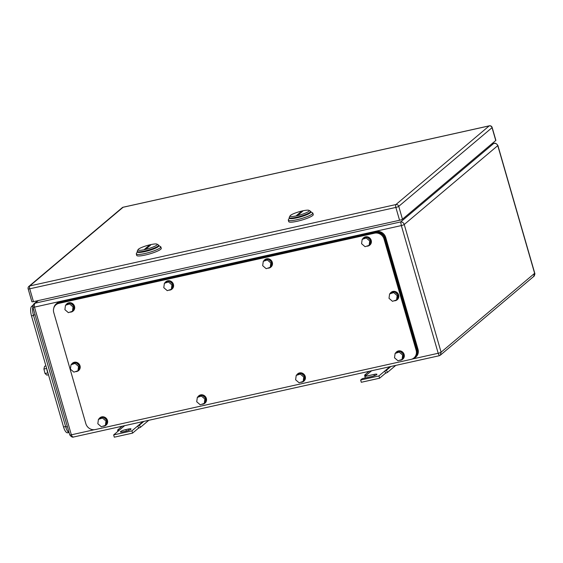 <?xml version="1.0" encoding="UTF-8"?>
<svg xmlns="http://www.w3.org/2000/svg" width="563" height="563" viewBox="0 0 563 563"><rect width="100%" height="100%" fill="white"/><g stroke="black" fill="none" stroke-linecap="round" stroke-linejoin="round"><path stroke-width="0.84" d="M37.693 300.705L34.005 303.809L35.293 303.14C34.336 303.9 34.069 305.223 34.498 307.116L71.36 434.819A2.393 0.401 163.9 0 1 69.763 434.889L69.763 434.889C71.191 436.811 72.465 437.514 73.591 437.008L73.901 436.888C72.831 437.289 71.987 436.599 71.36 434.819L94.352 429.71M494.068 143.319L493.737 143.445C495.693 143.115 497.03 143.839 497.769 145.62L534.625 273.322L441.096 352.199A2.393 0.401 163.9 0 1 438.197 353.275L401.342 225.573L34.498 307.116A2.393 0.401 163.9 0 1 32.9 307.187L69.763 434.889M533.633 276.524L534.625 273.322A2.393 0.401 163.9 0 0 534.737 273.146L534.737 273.146C535.293 273.667 533.998 276.905 533.633 276.524L440.357 355.176L441.096 352.199L404.234 224.496A2.393 0.401 163.9 0 1 401.342 225.573L400.673 221.928C402.341 221.829 403.53 222.688 404.234 224.496L497.769 145.62A2.393 0.401 163.9 0 0 497.875 145.444L534.737 273.146M412.834 358.912L438.197 353.275L439.274 355.675L440.357 355.176L439.224 355.739L73.591 437.008M390.877 366.485L386.401 370.257L384.768 371.024L385.648 373.241L387.492 372.375L395.768 365.394M385.423 373.29L379.575 378.216L361.305 382.277L360.651 380.011L378.92 375.95L389.892 366.703M386.401 370.257L387.492 372.375M378.92 375.95L379.575 378.216M360.651 380.011L362.29 378.632L371.425 376.605A4.384 0.732 163.9 0 0 376.928 374.304A4.384 0.732 163.9 0 0 374.001 374.43L374.381 375.746M365.296 377.963L364.866 376.464L374.001 374.43M364.866 376.464L366.499 375.085L364.648 375.092L365.134 377.407M364.648 375.092L369.124 371.32M366.499 375.085L371.622 370.764M125.908 429.576L128.097 429.09A4.384 0.732 163.9 0 1 131.024 428.957A4.384 0.732 163.9 0 1 130.834 429.28A4.384 0.732 163.9 0 1 125.528 431.258L123.332 431.751A4.384 0.732 163.9 0 1 120.405 431.877A4.384 0.732 163.9 0 1 120.602 431.554A4.384 0.732 163.9 0 1 125.908 429.576L126.337 431.068M124.627 425.663L113.656 434.918L131.925 430.857L137.773 425.924L138.653 428.14L140.497 427.275L148.773 420.301M142.896 421.603L137.773 425.924L139.406 425.156L140.497 427.275M138.428 428.19L132.579 433.123L114.31 437.184L113.656 434.918M131.925 430.857L132.579 433.123M143.882 421.384L139.406 425.156M119.504 429.984L117.653 429.998L122.129 426.219M117.653 429.998L117.773 431.448M325.182 236.798L327.342 236.326M492.161 127.491L495.869 140.335A2.393 0.401 163.9 0 1 495.757 140.511L492.048 127.667A2.393 0.401 -16.1 0 0 492.161 127.491A2.393 2.393 0 0 0 489.338 125.816A2.393 0.823 77.5 0 0 489.205 125.887L395.902 204.559A2.393 0.823 77.5 0 0 395.859 207.423A2.393 0.401 -16.1 0 0 398.752 206.339L402.461 219.19L495.757 140.511M402.461 219.19A2.393 0.401 163.9 0 1 399.568 220.267L395.859 207.423L29.748 288.798L33.456 301.648L399.568 220.267M33.456 301.648A2.393 0.401 163.9 0 1 31.859 301.719L28.15 288.875A2.393 0.401 -16.1 0 0 29.748 288.798A2.393 0.823 -102.5 0 1 29.797 285.941A2.393 2.21 -130.1 0 0 28.903 286.377A2.393 2.393 0 0 0 28.15 288.875M288.312 220.133L288.749 221.646A12.759 2.125 -16.1 0 0 299.403 220.745A12.759 2.125 -16.1 0 0 312.697 215.509A12.759 2.125 -16.1 0 0 313.267 214.566L312.831 213.053L312.261 213.996A12.759 2.125 -16.1 0 1 298.967 219.239A12.759 2.125 -16.1 0 1 288.312 220.133A12.759 2.125 -16.1 0 1 288.39 219.739L289.361 218.029M310.818 211.836L312.831 213.053M310.621 211.73A11.169 1.865 163.9 0 1 310.368 212.807A11.169 1.865 163.9 0 1 297.834 217.621A11.169 1.865 163.9 0 1 289.473 217.832M308.77 211.315A9.972 1.661 163.9 0 1 297.581 215.608A9.972 1.661 163.9 0 1 290.114 215.798A9.972 1.661 163.9 0 1 290.501 215.376A9.972 1.661 163.9 0 1 300.072 211.498A9.972 1.661 163.9 0 1 308.996 210.351A9.972 1.661 163.9 0 1 308.77 211.315M289.234 217.571L289.403 218.177A11.169 1.865 -16.1 0 0 298.735 217.395A11.169 1.865 -16.1 0 0 310.368 212.807A11.169 1.865 -16.1 0 0 310.867 211.984L310.692 211.378L310.192 212.202A11.169 1.865 163.9 0 1 298.559 216.79A11.169 1.865 163.9 0 1 289.234 217.571A11.169 1.865 163.9 0 1 289.298 217.227L290.114 215.798M310.692 211.378L308.996 210.351M296.532 215.509L297.996 215.179L302.739 211.181L301.275 211.505L296.532 215.509M301.226 212.455A7.973 2.752 77.5 0 0 301.275 211.505M136.309 253.92L136.746 255.433A12.759 2.125 -16.1 0 0 147.407 254.532A12.759 2.125 -16.1 0 0 160.701 249.289A12.759 2.125 -16.1 0 0 161.271 248.353L160.835 246.84L160.265 247.783A12.759 2.125 -16.1 0 1 146.971 253.019A12.759 2.125 -16.1 0 1 136.309 253.92A12.759 2.125 -16.1 0 1 136.387 253.526L137.365 251.816M158.822 245.623L160.835 246.84M158.625 245.517A11.169 1.865 163.9 0 1 158.372 246.594A11.169 1.865 163.9 0 1 145.838 251.401A11.169 1.865 163.9 0 1 137.478 251.619M156.767 245.102A9.972 1.661 163.9 0 1 145.585 249.395A9.972 1.661 163.9 0 1 138.118 249.585A9.972 1.661 163.9 0 1 138.505 249.163A9.972 1.661 163.9 0 1 148.076 245.278A9.972 1.661 163.9 0 1 157 244.138A9.972 1.661 163.9 0 1 156.767 245.102M137.231 251.358L137.407 251.964A11.169 1.865 -16.1 0 0 146.739 251.182A11.169 1.865 -16.1 0 0 158.372 246.594A11.169 1.865 -16.1 0 0 158.865 245.771L158.696 245.165L158.196 245.989A11.169 1.865 163.9 0 1 146.563 250.577A11.169 1.865 163.9 0 1 137.231 251.358A11.169 1.865 163.9 0 1 137.302 251.014L138.118 249.585M158.696 245.165L157 244.138M144.536 249.296L145.993 248.966L150.736 244.968L149.279 245.292L144.536 249.296M149.23 246.242A7.973 2.752 77.5 0 0 149.279 245.292M32.985 305.252L31.648 306.378A7.973 2.752 77.5 0 0 31.493 315.906L63.556 426.979A7.973 2.752 77.5 0 0 67.623 432.799L68.806 432.532M32.858 307.032A7.973 2.752 77.5 0 0 33.456 315.139L65.737 426.972A7.973 2.752 77.5 0 0 69.129 432.708M46.813 368.99A4.785 1.654 77.5 0 0 48.017 373.163M45.934 365.929L44.618 366.224L43.907 369.061L46.659 368.448M43.907 369.061L45.026 373.515L47.876 372.882M48.481 374.768L46.863 375.127L45.026 373.515M95.316 429.562A7.973 7.368 49.9 0 1 85.829 423.629L53.767 312.549A7.973 7.368 49.9 0 1 55.927 304.829A7.973 7.368 49.9 0 1 58.89 303.366L374.578 233.195A7.973 7.368 49.9 0 1 384.065 239.127L416.127 350.207A7.973 7.368 49.9 0 1 413.96 357.927A7.973 7.368 49.9 0 1 411.004 359.391L95.316 429.562M55.927 304.829L56.631 304.238A7.973 7.368 49.9 0 1 59.594 302.774L375.282 232.603A7.973 7.368 49.9 0 1 384.768 238.536L416.831 349.616A7.973 7.368 49.9 0 1 414.664 357.336L413.96 357.927M53.809 308.01A7.973 7.368 49.9 0 1 56.159 303.936A7.973 7.368 49.9 0 1 59.115 302.479L375.535 232.146A7.973 7.368 49.9 0 1 385.022 238.079L417.303 349.912A7.973 7.368 49.9 0 1 415.142 357.632A7.973 7.368 49.9 0 1 412.179 359.095L411.659 359.208M56.159 303.936L56.856 303.344A7.973 7.368 49.9 0 1 59.819 301.888L376.239 231.555A7.973 7.368 49.9 0 1 385.725 237.487L418.006 349.32A7.973 7.368 49.9 0 1 415.839 357.041L415.142 357.632M363.621 237.797A4.785 4.42 49.9 0 1 363.74 237.692A4.785 4.42 49.9 0 1 371.207 240.38A4.785 4.42 49.9 0 1 369.912 245.011A4.785 4.42 49.9 0 1 369.792 245.109M362.593 238.986A4.785 4.42 49.9 0 1 363.508 237.889A4.785 4.42 49.9 0 1 370.975 240.577A4.785 4.42 49.9 0 1 369.673 245.208A4.785 4.42 49.9 0 1 366.626 246.179M367.189 237.192L363.107 238.55L362.171 239.338L366.253 237.98L367.189 237.192L370.665 240.19L369.729 240.978L366.253 237.98M369.729 240.978L369.138 245.341L370.067 244.553L370.665 240.19M362.171 239.338L361.58 243.702L365.056 246.7L369.138 245.341M396.556 351.896A4.785 4.42 49.9 0 1 396.669 351.798A4.785 4.42 49.9 0 1 404.143 354.479A4.785 4.42 49.9 0 1 402.841 359.117A4.785 4.42 49.9 0 1 402.721 359.208M395.522 353.092A4.785 4.42 49.9 0 1 396.436 351.995A4.785 4.42 49.9 0 1 403.91 354.676A4.785 4.42 49.9 0 1 402.608 359.314A4.785 4.42 49.9 0 1 399.561 360.278M400.117 351.291L396.042 352.649L395.106 353.437L399.181 352.079L400.117 351.291L403.601 354.296L402.665 355.084L399.181 352.079M402.665 355.084L402.066 359.44L403.002 358.652L403.601 354.296M395.106 353.437L394.515 357.801L397.992 360.799L402.066 359.44M264.73 259.775A4.785 4.42 49.9 0 1 264.842 259.677A4.785 4.42 49.9 0 1 272.309 262.365A4.785 4.42 49.9 0 1 271.014 266.996A4.785 4.42 49.9 0 1 270.894 267.094M263.695 260.972A4.785 4.42 49.9 0 1 264.61 259.874A4.785 4.42 49.9 0 1 272.077 262.562A4.785 4.42 49.9 0 1 270.782 267.193A4.785 4.42 49.9 0 1 267.735 268.157M268.291 259.17L264.216 260.535L263.28 261.323L267.355 259.965L268.291 259.17L271.767 262.175L270.831 262.963L267.355 259.965M270.831 262.963L270.24 267.326L271.176 266.531L271.767 262.175M263.28 261.323L262.682 265.68L266.165 268.685L270.24 267.326M297.658 373.881A4.785 4.42 49.9 0 1 297.778 373.776A4.785 4.42 49.9 0 1 305.245 376.464A4.785 4.42 49.9 0 1 303.95 381.095A4.785 4.42 49.9 0 1 303.83 381.193M296.631 375.071A4.785 4.42 49.9 0 1 297.546 373.98A4.785 4.42 49.9 0 1 305.012 376.661A4.785 4.42 49.9 0 1 303.71 381.292A4.785 4.42 49.9 0 1 300.663 382.263M301.226 373.276L297.144 374.634L296.215 375.422L300.29 374.064L301.226 373.276L304.703 376.274L303.767 377.062L300.29 374.064M303.767 377.062L303.175 381.425L304.104 380.637L304.703 376.274M296.215 375.422L295.617 379.786L299.094 382.784L303.175 381.425M165.832 281.76A4.785 4.42 49.9 0 1 165.944 281.662A4.785 4.42 49.9 0 1 173.418 284.343A4.785 4.42 49.9 0 1 172.116 288.981A4.785 4.42 49.9 0 1 171.996 289.072M164.797 282.95A4.785 4.42 49.9 0 1 165.712 281.859A4.785 4.42 49.9 0 1 173.186 284.54A4.785 4.42 49.9 0 1 171.884 289.178A4.785 4.42 49.9 0 1 168.837 290.142M169.393 281.155L165.318 282.513L164.382 283.302L168.457 281.943L169.393 281.155L172.876 284.16L171.94 284.948L168.457 281.943M171.94 284.948L171.342 289.305L172.278 288.516L172.876 284.16M164.382 283.302L163.784 287.665L167.267 290.663L171.342 289.305M198.767 395.859A4.785 4.42 49.9 0 1 198.88 395.761A4.785 4.42 49.9 0 1 206.354 398.449A4.785 4.42 49.9 0 1 205.052 403.08A4.785 4.42 49.9 0 1 204.932 403.178M197.733 397.056A4.785 4.42 49.9 0 1 198.648 395.958A4.785 4.42 49.9 0 1 206.114 398.646A4.785 4.42 49.9 0 1 204.819 403.277A4.785 4.42 49.9 0 1 201.772 404.241M202.328 395.254L198.253 396.619L197.317 397.408L201.392 396.049L202.328 395.254L205.805 398.259L204.876 399.047L201.392 396.049M204.876 399.047L204.278 403.411L205.214 402.615L205.805 398.259M197.317 397.408L196.719 401.764L200.203 404.769L204.278 403.411M66.934 303.746A4.785 4.42 49.9 0 1 67.053 303.64A4.785 4.42 49.9 0 1 74.52 306.328A4.785 4.42 49.9 0 1 73.218 310.959A4.785 4.42 49.9 0 1 73.106 311.058M65.906 304.935A4.785 4.42 49.9 0 1 66.814 303.837A4.785 4.42 49.9 0 1 74.288 306.525A4.785 4.42 49.9 0 1 72.986 311.156A4.785 4.42 49.9 0 1 69.939 312.127M70.495 303.14L66.42 304.499L65.484 305.287L69.566 303.929L70.495 303.14L73.978 306.138L73.042 306.926L69.566 303.929M73.042 306.926L72.444 311.29L73.38 310.502L73.978 306.138M65.484 305.287L64.893 309.65L68.369 312.648L72.444 311.29M99.869 417.845A4.785 4.42 49.9 0 1 99.982 417.746A4.785 4.42 49.9 0 1 107.456 420.427A4.785 4.42 49.9 0 1 106.154 425.065A4.785 4.42 49.9 0 1 106.034 425.156M98.835 419.041A4.785 4.42 49.9 0 1 99.75 417.943A4.785 4.42 49.9 0 1 107.223 420.624A4.785 4.42 49.9 0 1 105.921 425.262A4.785 4.42 49.9 0 1 102.874 426.226M103.43 417.239L99.355 418.598L98.419 419.386L102.494 418.027L103.43 417.239L106.914 420.244L105.978 421.033L102.494 418.027M105.978 421.033L105.38 425.389L106.316 424.601L106.914 420.244M98.419 419.386L97.828 423.749L101.305 426.747L105.38 425.389M72.444 363.234A4.785 4.42 49.9 0 1 72.557 363.128A4.785 4.42 49.9 0 1 80.023 365.816A4.785 4.42 49.9 0 1 78.729 370.447A4.785 4.42 49.9 0 1 78.609 370.545M71.41 364.423A4.785 4.42 49.9 0 1 72.324 363.325A4.785 4.42 49.9 0 1 79.791 366.013A4.785 4.42 49.9 0 1 78.496 370.644A4.785 4.42 49.9 0 1 75.442 371.615M76.005 362.628L71.93 363.987L70.994 364.775L75.069 363.416L76.005 362.628L79.482 365.626L78.546 366.414L75.069 363.416M78.546 366.414L77.954 370.778L78.89 369.99L79.482 365.626M70.994 364.775L70.396 369.138L73.88 372.136L77.954 370.778M391.053 292.408A4.785 4.42 49.9 0 1 391.165 292.31A4.785 4.42 49.9 0 1 398.639 294.991A4.785 4.42 49.9 0 1 397.337 299.629A4.785 4.42 49.9 0 1 397.218 299.72M390.018 293.604A4.785 4.42 49.9 0 1 390.933 292.507A4.785 4.42 49.9 0 1 398.4 295.188A4.785 4.42 49.9 0 1 397.105 299.826A4.785 4.42 49.9 0 1 394.058 300.79M394.614 291.803L390.539 293.161L389.603 293.949L393.678 292.591L394.614 291.803L398.09 294.808L397.161 295.596L393.678 292.591M397.161 295.596L396.563 299.952L397.499 299.164L398.09 294.808M389.603 293.949L389.005 298.313L392.488 301.318L396.563 299.952M38.361 300.558L35.293 303.14L400.673 221.928L493.737 143.445L491.759 143.889M128.097 429.09L128.477 430.406M492.048 127.667L398.752 206.339A2.393 2.21 -130.1 0 0 395.902 204.559L29.797 285.941L123.093 207.268L489.205 125.887A2.393 2.21 -130.1 0 1 492.048 127.667M123.381 207.205A2.393 0.823 77.5 0 0 123.234 207.198A2.393 0.823 77.5 0 0 123.093 207.268A2.393 2.21 49.9 0 0 122.206 207.705L28.903 286.377M489.543 125.838A2.393 0.823 77.5 0 0 489.338 125.816L123.234 207.198A2.393 2.393 0 0 0 122.206 207.705M63.556 426.979L65.611 426.522M31.493 315.906L33.548 315.449M31.648 306.378L32.795 306.117M65.737 426.972L67.37 426.606M33.456 315.139L35.089 314.773M416.127 350.207L416.831 349.616M384.065 239.127L384.768 238.536M374.578 233.195L375.282 232.603M58.89 303.366L59.594 302.774M417.303 349.912L418.006 349.32M385.022 238.079L385.725 237.487M375.535 232.146L376.239 231.555M59.115 302.479L59.819 301.888M34.005 303.809L33.337 304.562L32.9 307.187M497.875 145.444C496.446 143.523 495.173 142.819 494.047 143.326L491.844 143.818M268.882 249.318L266.686 249.81M116.886 283.105L114.69 283.597M175.346 270.113L173.151 270.599"/></g></svg>
